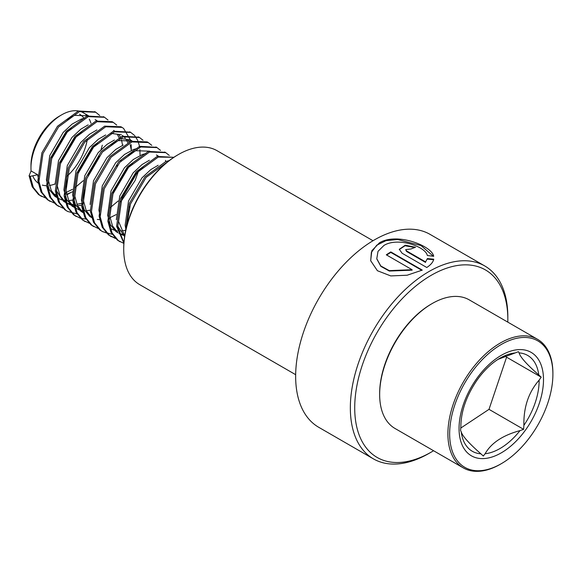 <?xml version="1.0" encoding="UTF-8"?>
<svg xmlns="http://www.w3.org/2000/svg" width="582" height="582" viewBox="0 0 582 582"><rect width="100%" height="100%" fill="white"/><g stroke="black" fill="none" stroke-linecap="round" stroke-linejoin="round"><path stroke-width="0.87" d="M433.561 450.73A108.274 62.514 -60 0 1 431.277 452.083L429.087 453.349A111.366 64.296 -60 0 1 373.404 458.863A111.366 64.296 -60 0 1 356.337 369.621A111.366 64.296 -60 0 1 429.087 271.481A111.366 64.296 -60 0 1 484.77 265.967A111.366 64.296 -60 0 1 507.839 316.95L507.839 319.474A108.274 62.514 -60 0 1 507.802 322.13M412.063 269.692L389.285 270.63L380.774 265.945L376.78 258.735L378.016 251.344L383.96 245.429C397.659 236.903 425.588 246.477 427.341 255.505L433.692 256.291C431.968 245.8 396.822 232.167 379.442 242.825L371.818 250.747L370.669 260.707L377.412 270.725L390.755 275.919L407.145 275.228L422.285 270.099L390.813 251.926A111.366 64.296 -60 0 0 386.303 254.821L412.063 269.692L412.1 270.172L389.343 271.052L380.839 266.352L376.816 258.939M373.404 458.863L318.718 427.29A111.366 64.296 -60 0 1 301.643 338.047A111.366 64.296 -60 0 1 374.401 239.908A111.366 64.296 -60 0 1 430.083 234.393L484.77 265.967M429.087 453.349L431.277 452.083A108.274 62.514 -60 0 1 354.714 407.88A108.274 62.514 -60 0 1 431.277 275.271A108.274 62.514 -60 0 1 507.839 319.474M295.663 374.684L139.731 284.663A77.341 44.654 -60 0 1 123.719 249.256L123.719 248.245A76.104 43.941 -60 0 1 177.525 155.045L178.405 154.536A77.341 44.654 -60 0 1 217.071 150.709L373.004 240.73M123.719 249.256A77.341 44.654 -60 0 1 178.405 154.536L177.525 155.045M427.377 258.575L425.588 261.9L406.592 250.937L405.661 249.634L411.074 248.951A111.366 64.296 -60 0 1 415.519 247.285L405.276 245.197L399.288 249.278L402.089 253.235L426.795 267.502C430.818 264.825 433.139 262.06 433.757 259.194L427.377 258.575L425.588 261.9M425.544 262.424L406.556 251.46L405.661 249.634M414.857 247.517L405.072 245.75L399.288 249.532M433.677 259.739L427.319 259.106M433.379 256.247L421.026 245.553L397.717 239.515L386.048 240.642L376.765 245.168L371.36 252.421L370.712 260.896M421.819 270.324L390.82 252.428L390.813 251.926M386.71 255.054A110.747 63.94 -60 0 1 390.82 252.428M514.874 352.968A55.341 31.952 120 0 0 499.996 358.163L496.679 360.251C490.488 364.463 484.69 370.087 479.27 377.114L477.073 380.104C466.553 395.607 461.148 410.892 460.864 425.944A55.341 31.952 120 0 0 460.864 426.57L460.58 430.571L461.206 431.757C462.297 435.918 468.859 443.273 480.899 453.822L483.307 456.033L485.112 453.734C491.23 442.975 502.87 435.263 520.024 430.607L523.611 429.334L523.895 425.333C523.516 407.284 528.587 392.217 539.121 380.141L541.187 377.165L538.779 374.946C526.863 364.536 520.301 357.181 519.093 352.888L518.46 351.695L498.039 359.356M460.835 428.017L488.996 409.357A57.152 32.992 120 0 0 489.004 409.342L506.58 357.195A57.152 32.992 120 0 0 506.573 357.181L505.532 356.009M65.475 120.35L74.598 115.352L88.588 115.818L83.248 112.733A43.308 25.004 120 0 0 61.59 114.88L59.4 116.145A40.216 23.222 120 0 0 56.912 117.71A40.216 23.222 120 0 0 30.97 165.397L30.97 167.922A43.308 25.004 120 0 0 31.086 170.948L29.1 175.735L30.191 176.361L37.648 174.738L38.856 180.536M32.745 175.808A40.216 23.222 120 0 0 39.285 183.803M42.319 185.098A40.216 23.222 120 0 0 46.582 185.694M49.405 185.491A40.216 23.222 120 0 0 55.05 183.941M61.59 114.88A43.308 25.004 120 0 0 58.913 116.56A43.308 25.004 120 0 0 30.97 167.922M552.9 374.284L552.9 373.28A74.249 42.864 120 0 0 537.521 339.291L469.274 299.883A74.249 42.864 120 0 0 432.15 303.564L431.277 304.066A73.012 42.151 120 0 0 426.759 306.903A73.012 42.151 120 0 0 379.653 393.483L379.653 394.494A74.249 42.864 120 0 0 395.025 428.483L463.279 467.884A74.249 42.864 120 0 0 500.404 464.21L501.277 463.701A73.012 42.151 120 0 0 505.794 460.864A73.012 42.151 120 0 0 552.9 374.284A73.012 42.151 120 0 0 496.759 347.316A73.012 42.151 120 0 0 449.697 436.478A73.012 42.151 120 0 0 501.277 463.701M432.15 303.564A74.249 42.864 120 0 0 427.559 306.445A74.249 42.864 120 0 0 379.653 394.494M537.521 339.291A74.249 42.864 120 0 0 495.806 345.853A74.249 42.864 120 0 0 451.065 411.35A74.249 42.864 120 0 0 463.279 467.884M48.59 192.686L48.968 192.868M53.559 194.192L55.901 194.388M66.253 192.402L72.386 189.361M54.424 195.21L56.148 195.508M66.603 194.323L72.408 191.849M37.648 174.738L31.086 170.948M84.557 118.197L81.16 119.135L72.037 124.141L63.176 132.441L49.776 155.532L46.393 179.794L49.157 189.441L54.672 196.141L56.214 197.153M71.622 127.473L65.366 133.707L51.958 156.798L48.582 181.053L51.26 190.532L56.599 197.203M58.404 198.411L61.91 199.924M63.176 200.259L67.294 200.71M68.778 200.666L73.601 199.881M88.173 124.868L80.789 129.189L71.928 137.49L58.52 160.588L55.086 184.29M56.352 190.641L63.423 201.19L66.501 203.089M66.086 202.791L69.738 204.049M71.055 204.289L75.34 204.457M76.882 204.311L81.378 203.329M82.971 130.455L74.118 138.756L60.71 161.847L57.334 186.109L60.091 195.756L65.613 202.456L70.662 204.98M71.928 205.308L76.038 205.766M77.522 205.722L81.509 205.14M96.925 129.924L89.533 134.246L80.68 142.546L67.272 165.637L63.896 189.892L66.654 199.539L72.175 206.239L79.407 210.029M66.741 176.833L66.086 191.158L68.843 200.805L74.358 207.505L75.907 208.516M80.68 210.364L82.397 210.662M83.371 210.757L84.79 210.815M86.274 210.771L90.261 210.189M105.669 134.973L98.285 139.294L89.424 147.595L76.024 170.693L72.648 194.948L75.405 204.595L80.92 211.295L84.004 213.194M97.871 142.634L91.614 148.861L78.206 171.952L74.831 196.207L77.508 205.693L82.848 212.357M83.997 213.165L84.652 213.572M114.421 140.022L107.037 144.351L98.176 152.651L84.768 175.742L81.393 199.997L84.157 209.644L89.672 216.344L91.658 217.61M97.31 219.45L99.653 219.647M109.998 217.661L116.138 214.62M119.557 138.407L130.15 139.818L132.056 140.917L118.342 140.611L109.22 145.609L106.615 147.683M84.245 186.938L83.582 201.263L86.26 210.742L91.6 217.413M92.749 218.221L93.404 218.621M123.173 145.078L115.789 149.399L106.928 157.7L93.52 180.791L90.086 204.5M137.054 148.512L133.656 149.45L124.533 154.448L115.68 162.749L102.272 185.847L98.896 210.102L100.104 215.9M110.907 228.726L114.407 230.239M115.68 230.567L117.397 230.865M118.364 230.967L119.79 231.025M121.274 230.981L125.719 230.29M145.806 153.561L142.408 154.499L133.285 159.504L124.424 167.805L111.024 190.896L107.648 215.151L110.405 224.798L115.92 231.498L117.906 232.771M118.968 233.28L122.242 234.357M123.559 234.604L124.875 234.75M132.871 162.836L126.614 169.064L113.206 192.162L109.831 216.417L112.508 225.896L117.848 232.567M118.997 233.375L123.158 235.288M149.421 160.232L142.037 164.553L133.176 172.854L119.768 195.952L116.335 219.654M117.608 226.005L124.599 236.503M144.22 165.819L135.366 174.12L121.958 197.211L118.583 221.466L124.694 235.906M158.173 165.281L150.789 169.609L141.928 177.91L128.52 201.001L125.145 225.256L125.901 229.446M90.959 123.253A43.308 25.004 120 0 0 89.272 119.128M87.802 116.822A43.308 25.004 120 0 0 85.83 114.639M74.7 187.877L83.197 180.74M88.108 175.211L97.907 159.097L99.202 155.976M116.706 166.081L117.178 164.822M118.946 137.548L117.317 134.267M114.341 130.877L113.716 130.397M120.983 160.988L121.092 160.567M122.591 145.333L121.456 139.724M120.314 136.945L118.706 134.391M127.698 142.597L126.068 139.316M125.268 138.181L123.901 136.654M123.093 135.933L122.467 135.453M121.405 134.762L110.806 133.358M131.343 150.382L130.208 144.78M129.059 141.993L127.458 139.44M109.7 208.087L118.19 200.95M123.108 195.414L132.907 179.3L134.202 176.179M120.736 201.852L135.097 180.566L138.48 171.093M129.131 207.265L129.488 206.901M149.843 151.182L135.846 150.709L126.723 155.714M66.828 176.39A40.216 23.222 120 0 0 87.271 139.411M84.012 118.313A40.216 23.222 120 0 0 79.538 114.167M30.191 176.361L33.312 187.462L39.612 195.159L46.109 198.251M66.726 194.868L70.138 192.955M99.711 115.505L95.768 112.231L79.487 111.613L58.593 126.898L42.981 153.488L38.943 181.417L42.064 192.511L48.364 200.215L54.861 203.3M108.019 120.067L104.52 117.28L88.238 116.669L67.337 131.947L51.725 158.537L47.695 186.466L50.809 197.567L57.116 205.264L62.98 208.181M116.764 125.115L113.264 122.336L96.983 121.718L76.089 137.003L60.477 163.586L56.447 191.522L59.56 202.616L65.868 210.313L67.636 211.477L77.799 214.089M131.277 149.792L131.161 144.605M130.724 141.353L130.492 140.204M130.441 139.986L123.595 128.44L122.016 127.385L105.735 126.774L84.841 142.052L69.229 168.642L65.191 196.571L68.312 207.672L74.612 215.369L80.476 218.279M81.109 218.454L86.551 219.138M140.029 154.841L139.913 149.654M139.636 147.384L139.236 145.253M139.185 145.034L137.738 140.582M137.41 139.884L134.711 135.715M134.267 135.22L130.768 132.434L114.487 131.823L93.593 147.108L77.973 173.691L73.943 201.619L77.064 212.721L83.364 220.418L89.861 223.51M143.019 140.277L139.52 137.49L123.239 136.872L102.337 152.157L86.725 178.747L82.695 206.675L85.809 217.77L92.116 225.474L97.98 228.384M151.764 145.325L148.265 142.539L131.983 141.928L111.089 157.205L95.477 183.796L91.447 211.724L94.56 222.826L100.868 230.523L102.636 231.68L112.079 234.284M165.725 161.563L165.492 160.406M160.516 150.374L157.016 147.595L140.735 146.977L119.841 162.262L104.229 188.844L100.191 216.78L103.312 227.875L109.612 235.572L115.476 238.489M169.267 155.43L165.768 152.644L149.487 152.033L128.593 167.31L112.973 193.901L108.943 221.829L112.064 232.931L118.364 240.628L123.871 243.429M123.886 243.203L116.596 226.252L120.634 198.317L136.246 171.734L157.14 156.449L173.851 157.307L158.239 157.082L137.337 172.367L121.725 198.949L117.695 226.878L123.922 242.694M167.412 161.985L146.089 177.415L130.477 204.006L126.185 228.224M29.1 175.735L32.221 186.829L38.521 194.526L41.387 196.323M40.842 195.996L45.658 197.771M101.086 149.516L102.308 145.173M95.215 111.926L78.395 110.987L57.494 126.265L41.882 152.855L37.852 180.784L40.966 191.885L47.273 199.582L49.594 201.045M103.967 116.982L87.14 116.036L66.246 131.321L50.634 157.904L46.596 185.833L49.717 196.934L56.018 204.631L58.346 206.101M113.264 122.336L112.173 121.703L95.892 121.085L74.998 136.37L59.386 162.96L55.348 190.889L58.469 201.983L64.769 209.687L67.636 211.477M115.098 188.633L124.359 172.585M122.016 127.385L120.925 126.752L104.644 126.141L83.75 141.419L68.13 168.009L64.1 195.938L67.221 207.039L73.521 214.736L75.842 216.206M123.85 193.682L133.111 177.641M130.215 132.136L113.395 131.19L92.494 146.475L76.882 173.058L72.852 200.994L75.966 212.088L82.273 219.785L85.132 221.582M138.96 137.185L122.14 136.246L101.246 151.524L85.634 178.114L81.596 206.043L84.717 217.144L91.018 224.841L93.346 226.303M148.265 142.539L147.173 141.906L130.892 141.295L109.998 156.58L94.386 183.163L90.348 211.091L93.469 222.193L99.769 229.89L102.636 231.68M102.09 231.36L106.906 233.135M156.463 147.29L139.644 146.344L118.75 161.629L103.13 188.219L99.1 216.148L102.214 227.242L108.521 234.939L115.018 238.031M165.215 152.339L148.395 151.4L127.494 166.678L111.882 193.268L107.852 221.196L110.966 232.298L117.273 239.995L119.594 241.465M169.26 160.552L165.892 161.505L144.998 176.782L129.386 203.373L125.406 231.803M523.611 429.334L489.004 409.342M506.58 357.181L541.187 377.165M406.556 251.46L406.592 250.937M504.972 450.533A59.72 34.476 -60 0 1 459.213 432.644A59.72 34.476 -60 0 1 497.581 357.654A59.72 34.476 -60 0 1 543.341 375.543A59.72 34.476 -60 0 1 504.972 450.533M485.112 453.734A55.341 31.952 120 0 0 503.415 446.387A55.341 31.952 120 0 0 520.024 430.607M461.206 431.757A55.341 31.952 120 0 0 480.899 453.822M499.996 358.163A55.341 31.952 120 0 0 496.781 360.178M523.895 425.333A55.341 31.952 120 0 0 539.121 380.141M538.779 374.946A55.341 31.952 120 0 0 519.093 352.888M376.852 259.135L376.78 258.735M56.221 197.153L56.658 197.407M119.004 233.397L119.652 233.775M95.15 119.608L97.056 120.707M156.405 154.972L158.304 156.071M95.768 112.231L94.677 111.599M50.132 201.372L49.041 200.739M104.52 117.28L103.421 116.655M58.884 206.428L57.793 205.795M76.388 216.526L75.289 215.9M130.768 132.434L129.67 131.808M139.52 137.49L138.421 136.857M93.884 226.631L92.793 225.998M157.016 147.595L155.925 146.962M111.388 236.736L110.289 236.103M165.768 152.644L164.67 152.011M120.132 241.785L119.041 241.152"/></g></svg>
